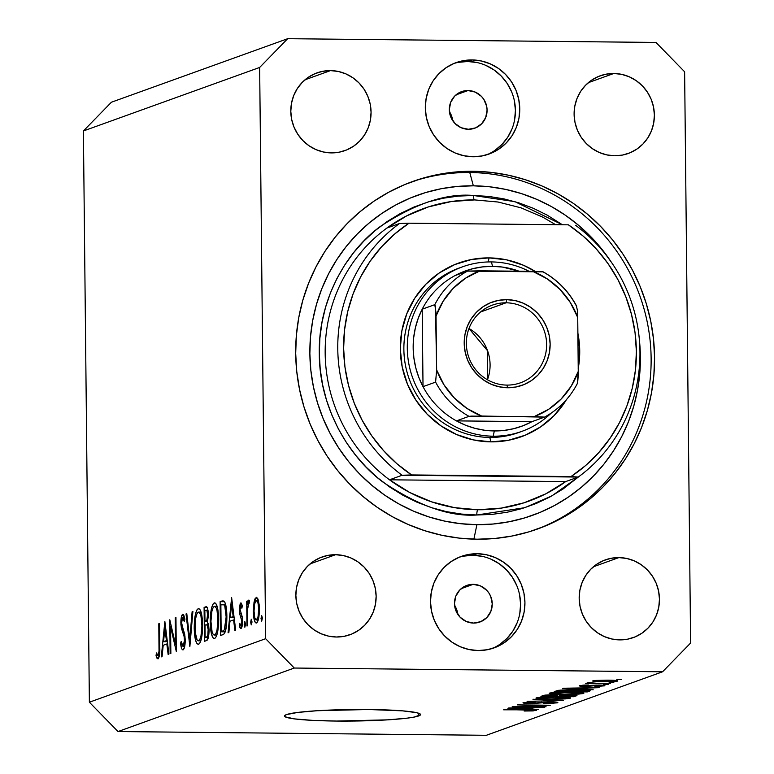 <?xml version="1.0" encoding="UTF-8"?>
<svg xmlns="http://www.w3.org/2000/svg" width="774" height="774" viewBox="0 0 774 774"><rect width="100%" height="100%" fill="white"/><g stroke="black" fill="none" stroke-linecap="round" stroke-linejoin="round"><path stroke-width="1.16" d="M418.628 715.95A68.025 5.766 -0.6 0 1 344.488 721.097A68.025 5.766 -0.6 0 1 284.503 715.998A68.025 5.766 -0.6 0 1 286.419 714.615L297.584 712.448L317.108 710.726L368.55 709.506L402.577 710.851L416.393 712.631L419.731 713.696L420.485 714.818L414.235 717.063L407.472 718.108L387.938 719.839L336.506 721.058L312.425 720.362L294.449 718.891L285.316 716.869L284.561 715.747L286.419 714.615A68.025 5.766 -0.6 0 1 360.568 709.468A68.025 5.766 -0.6 0 1 420.543 714.566A68.025 5.766 -0.6 0 1 418.628 715.95L418.608 713.222L418.628 715.95M467.989 90.548L456.002 94.873L467.989 90.548L475.236 92.096L481.409 96.353L483.789 99.314L486.682 106.328L487.078 110.102L485.724 117.503L481.689 123.743L475.613 127.874L468.396 129.277A19.437 18.818 -109.8 0 1 449.626 113.052A19.437 18.818 -109.8 0 1 461.604 91.632A19.437 18.818 -109.8 0 1 467.989 90.548A19.437 18.818 -109.8 0 1 486.769 106.773A19.437 18.818 -109.8 0 1 474.781 128.203A19.437 18.818 -109.8 0 1 468.396 129.277L461.149 127.729L454.986 123.472L450.826 117.145L449.307 109.724L450.671 102.323L454.696 96.082L460.782 91.951L467.989 90.548M473.166 584.341L461.169 588.666L473.166 584.341L480.402 585.889L486.575 590.146L488.955 593.107L490.735 596.473L492.254 603.904L490.89 611.296L486.865 617.536L480.78 621.667L473.572 623.07A19.437 18.818 -109.8 0 1 454.793 606.845A19.437 18.818 -109.8 0 1 466.78 585.425A19.437 18.818 -109.8 0 1 473.166 584.341A19.437 18.818 -109.8 0 1 491.935 600.566A19.437 18.818 -109.8 0 1 479.957 621.996A19.437 18.818 -109.8 0 1 473.572 623.07L466.325 621.522L460.153 617.265L455.992 610.938L454.473 603.517L455.838 596.115L459.862 589.875L465.948 585.744L473.166 584.341M491.993 648.583A48.588 47.04 70.2 0 0 519.567 594.684A48.588 47.04 70.2 0 0 472.856 555.297L477.21 553.729A48.588 47.04 -109.8 0 1 524.143 594.287A48.588 47.04 -109.8 0 1 494.189 647.848A48.588 47.04 -109.8 0 1 478.226 650.547L468.996 649.531L460.114 646.687L451.9 642.13L444.682 636.034L438.732 628.633L434.282 620.226L431.505 611.112L430.499 601.659L431.302 592.226L433.895 583.17L438.171 574.85L443.966 567.565L451.058 561.624L459.176 557.232L468.009 554.561L477.21 553.729L486.43 554.755L495.312 557.599L503.526 562.156L510.743 568.251L516.693 575.643L521.144 584.06L523.93 593.165L524.936 602.617L524.124 612.06L521.531 621.106L517.255 629.436L511.459 636.712L504.367 642.662L496.25 647.054L487.427 649.715L478.226 650.547A48.588 47.04 -109.8 0 1 431.282 609.989A48.588 47.04 -109.8 0 1 461.246 556.429A48.588 47.04 -109.8 0 1 477.21 553.729L472.856 555.297A48.588 47.04 70.2 0 0 459.088 557.27M486.817 154.79A48.588 47.04 70.2 0 0 514.4 100.891A48.588 47.04 70.2 0 0 467.69 61.504L472.034 59.937A48.588 47.04 -109.8 0 1 518.967 100.494A48.588 47.04 -109.8 0 1 489.013 154.055A48.588 47.04 -109.8 0 1 473.049 156.754L463.829 155.738L454.938 152.894L446.733 148.337L439.516 142.242L433.566 134.84L429.115 126.433L426.329 117.319L425.323 107.867L426.135 98.433L428.728 89.378L433.005 81.047L438.8 73.772L445.892 67.831L454.009 63.439L462.833 60.769L472.034 59.937L481.254 60.962L490.145 63.807L498.359 68.364L505.577 74.459L511.527 81.85L515.977 90.268L518.754 99.372L519.76 108.824L518.957 118.258L516.364 127.313L512.088 135.643L506.293 142.919L499.201 148.869L491.084 153.252L482.25 155.922L473.049 156.754A48.588 47.04 -109.8 0 1 426.116 116.197A48.588 47.04 -109.8 0 1 456.07 62.636A48.588 47.04 -109.8 0 1 472.034 59.937L467.69 61.504A48.588 47.04 70.2 0 0 453.912 63.478M473.204 171.286L469.77 172.515L473.204 171.286L490.803 172.35L508.247 175.176L525.372 179.732L542.013 185.983L558.015 193.868L573.215 203.301L587.466 214.195L600.643 226.453L612.611 239.95L623.254 254.559L632.464 270.136L640.166 286.525L646.271 303.592L650.74 321.142L653.508 339.031L654.562 357.066L653.885 375.09L651.485 392.921L647.393 410.394L641.636 427.325L634.283 443.57L625.392 458.963L615.049 473.359L603.372 486.614L590.446 498.601L576.417 509.215L561.411 518.348L545.573 525.904L529.058 531.815L512.02 536.024L494.634 538.501L477.055 539.207A184.638 178.755 -109.8 0 1 298.696 385.075A184.638 178.755 -109.8 0 1 412.532 181.542A184.638 178.755 -109.8 0 1 473.204 171.286A184.638 178.755 -109.8 0 1 651.553 325.409A184.638 178.755 -109.8 0 1 537.717 528.952A184.638 178.755 -109.8 0 1 477.055 539.207L459.456 538.143L442.012 535.318L424.887 530.751L408.246 524.501L392.244 516.626L377.044 507.193L362.783 496.289L349.616 484.031L337.648 470.534L327.005 455.934L317.795 440.358L310.093 423.959L303.979 406.901L299.519 389.341L296.752 371.462L295.697 353.418L296.374 335.394L298.764 317.563L302.866 300.099L308.623 283.158L315.976 266.914L324.867 251.521L335.2 237.134L346.887 223.87L359.813 211.882L373.842 201.269L388.848 192.145L404.686 184.589L421.201 178.678L438.229 174.46L455.625 171.992L473.204 171.286M330.508 70.598L305.024 79.78L330.508 70.598L338.344 71.469L345.901 73.888L352.876 77.758L359.01 82.944L364.07 89.223L367.853 96.382L370.214 104.122L371.075 112.153L370.388 120.173L368.182 127.874L364.544 134.947L359.62 141.129L353.592 146.189L346.694 149.924L339.186 152.188L331.369 152.894A41.303 39.987 -109.8 0 1 291.469 118.422A41.303 39.987 -109.8 0 1 316.934 72.891A41.303 39.987 -109.8 0 1 330.508 70.598A41.303 39.987 -109.8 0 1 370.398 105.08A41.303 39.987 -109.8 0 1 344.943 150.601A41.303 39.987 -109.8 0 1 331.369 152.894L323.532 152.023L315.976 149.614L309 145.735L302.866 140.558L297.806 134.27L294.023 127.12L291.653 119.38L290.801 111.34L291.488 103.319L293.694 95.628L297.322 88.546L302.257 82.363L308.284 77.303L315.182 73.578L322.681 71.314L330.508 70.598M335.577 554.706L310.093 563.898L335.577 554.706L343.414 555.577L350.97 557.996L357.946 561.876L364.08 567.052L369.14 573.341L372.923 580.49L375.284 588.23L376.145 596.27L375.458 604.291L373.252 611.982L369.614 619.065L364.689 625.247L358.662 630.297L351.764 634.032L344.256 636.296L336.438 637.012A41.303 39.987 -109.8 0 1 296.539 602.53A41.303 39.987 -109.8 0 1 322.003 557.009A41.303 39.987 -109.8 0 1 335.577 554.706A41.303 39.987 -109.8 0 1 375.467 589.188A41.303 39.987 -109.8 0 1 350.012 634.719A41.303 39.987 -109.8 0 1 336.438 637.012L328.602 636.141L321.046 633.722L314.07 629.842L307.936 624.666L302.876 618.378L299.093 611.228L296.723 603.488L295.871 595.448L296.558 587.427L298.764 579.736L302.392 572.663L307.326 566.471L313.354 561.421L320.252 557.686L327.75 555.422L335.577 554.706M618.89 557.59L593.406 566.771L618.89 557.59L626.727 558.46L634.283 560.879L641.259 564.749L647.393 569.925L652.453 576.214L656.236 583.364L658.597 591.113L659.458 599.144L658.771 607.164L656.565 614.866L652.927 621.938L648.002 628.12L641.975 633.18L635.077 636.915L627.569 639.179L619.751 639.885A41.303 39.987 -109.8 0 1 579.852 605.413A41.303 39.987 -109.8 0 1 605.316 559.883A41.303 39.987 -109.8 0 1 618.89 557.59A41.303 39.987 -109.8 0 1 658.78 592.062A41.303 39.987 -109.8 0 1 633.326 637.592A41.303 39.987 -109.8 0 1 619.751 639.885L611.915 639.014L604.359 636.596L597.383 632.726L591.249 627.55L586.189 621.261L582.406 614.111L580.036 606.371L579.184 598.331L579.871 590.31L582.077 582.619L585.705 575.537L590.639 569.354L596.667 564.294L603.565 560.569L611.063 558.296L618.89 557.59M613.821 73.482L588.337 82.663L613.821 73.482L621.657 74.352L629.214 76.771L636.189 80.641L642.323 85.817L647.383 92.106L651.166 99.256L653.527 106.996L654.388 115.036L653.701 123.056L651.495 130.748L647.857 137.83L642.933 144.012L636.905 149.072L630.007 152.797L622.499 155.071L614.682 155.777A41.303 39.987 -109.8 0 1 574.782 121.305A41.303 39.987 -109.8 0 1 600.247 75.775A41.303 39.987 -109.8 0 1 613.821 73.482A41.303 39.987 -109.8 0 1 653.711 107.954A41.303 39.987 -109.8 0 1 628.256 153.484A41.303 39.987 -109.8 0 1 614.682 155.777L606.845 154.906L599.289 152.488L592.313 148.618L586.179 143.432L581.119 137.153L577.336 130.003L574.966 122.253L574.115 114.223L574.801 106.202L577.007 98.501L580.635 91.429L585.57 85.246L591.597 80.186L598.495 76.452L605.994 74.188L613.821 73.482M265.637 638.705L259.648 67.454L83.398 130.97L89.378 702.221L265.637 638.705L294.275 668.039L118.016 731.556L486.324 735.3L662.573 671.784L294.275 668.039L662.573 671.784L690.601 643.03L684.622 71.779L690.601 643.03L662.573 671.784L486.324 735.3L118.016 731.556L294.275 668.039L265.637 638.705L89.378 702.221L118.016 731.556L89.378 702.221L83.398 130.97L259.648 67.454L265.637 638.705M170.58 626.814L170.861 653.42L170.145 653.682L169.787 619.79L175.514 644.5L175.234 617.836L175.95 617.575L176.308 651.456L170.58 626.814L176.308 651.456L175.95 617.575L175.234 617.836L175.514 644.5L169.787 619.79L170.145 653.682L170.861 653.42L170.58 626.814L171.528 626.824L170.58 626.814M182.703 617.758L184.309 621.541L184.938 619.219L182.741 614.256C181.551 615.001 180.923 617.875 180.855 622.876L181.58 622.876L180.855 622.876L181.358 627.869L182.577 627.888L181.358 627.869L182.712 632.01L184.086 632.019L182.712 632.01L184.212 636.886L185.083 636.896L184.212 636.886L184.541 640.117L185.257 640.117L184.541 640.117L183.032 646.425L184.686 646.435L183.032 646.425L181.213 641.404L180.555 643.368L181.551 643.378L180.555 643.368C181.087 647.732 181.919 649.908 183.061 649.899C184.425 648.98 185.15 645.642 185.257 639.904L184.628 646.716L183.283 649.783L182.277 649.647L181.571 648.293L180.555 643.368L181.213 641.404L181.958 645.003L183.032 646.425L184.502 641.578L184.125 636.46L181.503 628.498L180.893 624.26L181.135 618.233L182.558 614.363L183.709 614.866L184.938 619.219L184.309 621.541L183.186 617.913L182.277 618.165L181.619 623.709L184.705 634.399L185.257 639.904L181.571 622.47L182.703 617.758L184.638 617.758M189.862 646.571L186.021 613.946L186.786 613.666L189.736 639.411L192.126 611.741L192.9 611.47L189.862 646.571L192.9 611.47L192.126 611.741L189.736 639.411L186.786 613.666L186.021 613.946L189.862 646.571M198.618 644.297L196.983 643.62L195.58 640.262L194.206 628.149L195.561 613.743L196.964 609.893L198.599 608.616L200.214 609.922L201.259 612.689L202.633 625.837L201.54 638.028L200.224 642.42L198.618 644.297C201.182 642.372 202.517 635.928 202.624 624.957C202.275 614.043 200.795 608.625 198.183 608.693C195.638 610.715 194.313 617.197 194.206 628.149L194.932 628.159L194.206 628.149C194.564 638.908 196.035 644.287 198.618 644.297L198.173 644.365M214.64 638.521L213.005 637.853L211.602 634.486L210.228 622.383L211.583 607.967L212.985 604.117L214.621 602.84L215.849 603.556L217.281 606.913L218.655 619.181L217.562 632.252L216.246 636.644L214.64 638.521C217.204 636.596 218.539 630.152 218.655 619.181C218.307 608.267 216.817 602.849 214.205 602.917C211.66 604.939 210.335 611.421 210.228 622.383L210.954 622.383L210.228 622.383C210.586 633.132 212.057 638.511 214.64 638.521L214.195 638.598M228.069 632.803L231.62 597.509L235.673 630.065L234.89 630.346L233.593 619.916L229.965 621.222L228.862 632.522L228.069 632.803L228.862 632.522L229.965 621.222L233.593 619.916L234.89 630.346L235.673 630.065L231.62 597.509L228.069 632.803M261.718 621.116L261.022 618.532L261.66 615.475L262.357 618.058L261.718 621.116L262.357 618.058L261.66 615.475L261.022 618.532L262.347 618.552L261.022 618.532L261.651 621.125M253.311 611.354L254.24 601.263L255.004 598.824L256.523 597.315L257.994 599.057L259.126 604.504L259.348 611.692L258.593 618.561L257.074 622.586L256.184 623.06L255.304 622.557L253.901 618.3L253.311 611.354C253.572 619.142 254.627 623.031 256.484 623.002C258.322 621.686 259.29 617.072 259.377 609.167L258.477 600.653L256.213 597.373L254.027 602.278L255.052 602.288L254.027 602.278L253.311 611.354L254.036 611.354L253.311 611.354M251.347 624.86L250.65 622.277L251.279 619.21L251.985 621.793L251.347 624.86L251.985 621.793L251.279 619.21L250.65 622.277L251.976 622.286L250.65 622.277L251.269 624.86M247.69 625.74L246.974 625.992L246.713 601.234L247.428 600.972L247.467 604.62L248.86 600.024L249.489 600.643L249.122 603.42L248.319 603.807L247.641 608.867L247.69 625.74L247.641 608.867L249.489 600.643L248.86 600.024L247.467 604.62L247.428 600.972L246.713 601.234L246.974 625.992L247.69 625.74M244.874 627.192L244.178 624.608L244.816 621.541L245.513 624.125L244.874 627.192L245.513 624.125L244.816 621.541L244.178 624.608L245.503 624.618L244.178 624.608L244.807 627.192M240.82 605.974L241.865 608.209L242.33 605.916L240.791 602.927L239.379 609.96L240.114 609.97L239.379 609.96L239.389 608.693L240.211 603.594L241.227 603.072L242.175 605.287L241.865 608.209L241.13 606.1L240.53 606.332L240.095 609.573L242.165 616.578L242.591 620.835L241.604 627.869L240.472 628.556L239.408 626.553L239.688 623.389L240.54 625.498L241.256 625.169L241.875 621.222L239.795 614.188L239.379 609.96L239.688 613.676L241.875 621.222L240.762 625.595L242.243 625.605L240.878 625.576L239.688 623.389L239.243 625.856L240.946 628.604C241.991 627.878 242.543 625.286 242.591 620.835L242.272 617.101L240.095 609.573L240.82 605.974L242.32 605.974L240.966 605.974M226.869 616.665L226.356 626.63L225.282 631.797L223.754 634.196L220.474 635.541L220.116 601.659L223.018 600.817L224.847 602.23L226.182 607.077L226.869 616.665C226.811 608.983 225.95 603.884 224.286 601.379L222.989 600.817L220.116 601.659L220.474 635.541L222.951 634.651C225.534 633.625 226.84 627.627 226.869 616.665M206.619 640.543L204.452 641.317L204.094 607.435L206.116 606.768L207.432 607.948L208.051 610.667L208.254 616.501L207.442 621.89L208.603 624.686L209.077 629.997L208.37 637.418L206.619 640.543C208.138 639.837 208.951 636.325 209.077 629.997L207.442 621.89L208.293 614.353C208.022 608.441 207.142 605.955 205.661 606.864L204.094 607.435L204.452 641.317L206.619 640.543M161.311 656.865L164.862 621.57L168.906 654.127L168.132 654.407L166.826 643.978L163.198 645.284L162.095 656.584L161.311 656.865L162.095 656.584L163.198 645.284L166.826 643.978L168.132 654.407L168.906 654.127L164.862 621.57L161.311 656.865M158.012 655.433L159.463 655.452L158.012 655.433L159.018 651.234L158.796 623.757L159.521 623.496L159.579 654.543L158.012 658.926L156.948 658.171L156.038 655.713L156.435 652.956L158.012 655.433L156.435 652.956L156.038 655.713L158.012 658.926C159.463 657.271 160.044 653.082 159.754 646.377L159.521 623.496L158.796 623.757L159.038 646.3L159.754 646.309L159.038 646.3C159.27 650.818 158.931 653.866 158.012 655.433L157.49 655.133M519.78 706.498L546.096 706.759L512.204 706.73L542.816 705.462L517.303 704.891L550.362 705.23L519.78 706.498L550.362 705.23L517.303 704.891L542.816 705.462L512.204 706.73L546.096 706.759L519.78 706.498M523.359 702.55C522.16 703.063 524.395 703.373 530.093 703.479L541.336 702.792L541.326 702.182L541.336 702.792L549.588 702.134C553.284 702.212 554.629 702.424 553.633 702.773L543.58 703.692L557.425 702.84C558.77 702.289 556.409 701.95 550.324 701.834L557.851 702.579L550.333 703.614L543.58 703.692L553.129 702.908L553.7 702.415L550.788 702.153L533.654 703.46L523.011 702.869L529.242 701.863L535.695 701.766L527.123 702.628L532.841 703.179L550.324 701.834L534.621 703.121L527.258 702.579L535.695 701.766L522.982 702.811M532.947 699.251L563.472 700.499L527.162 701.341L559.138 700.634L532.947 699.251L559.138 700.634L527.162 701.341L563.472 700.499L532.947 699.251M570.196 698.235L567.497 697.335L556.448 696.919C546.889 696.803 540.175 697.122 536.285 697.896C535.831 698.709 540.571 699.145 550.498 699.212L562.65 699.038L570.196 698.235L570.186 697.732L569.77 698.361L565.272 698.893L547.479 699.174L536.372 698.419L535.918 698.158L536.74 697.761L541.887 697.19L562.485 697.045L570.573 697.974M583.509 693.436L580.819 692.536L569.761 692.12C560.212 692.004 553.487 692.324 549.608 693.088C549.153 693.91 553.894 694.346 563.82 694.413L575.962 694.239L583.509 693.436L583.509 692.933L583.083 693.562L578.584 694.094L560.802 694.375L549.685 693.62L549.23 693.359L550.062 692.962L555.21 692.391L575.798 692.246L583.886 693.175M584.921 689.112L562.737 688.521L599.153 687.641L587.718 688.105L584.921 689.112L587.718 688.105L599.153 687.641L563.54 688.231L593.223 689.779L584.921 689.112L584.902 687.873L584.921 689.112M616.81 679.533L621.532 679.582L616.81 679.533M592.845 680.849C592.516 681.43 595.922 681.749 603.062 681.788L617.739 681.101C618.039 680.51 614.556 680.201 607.28 680.172L617.691 680.723L613.917 681.594L593.271 681.314L592.845 680.849L595.699 680.433L607.28 680.172L592.574 681.033M609.109 682.31L613.83 682.358L609.109 682.31M587.118 682.92L590.398 683.316L590.398 682.697L590.398 683.316L585.734 683.577L610.599 683.519L585.734 683.577L590.398 683.316L587.031 682.987L589.188 682.649L598.138 683.394L587.031 682.978M603.488 684.332L608.209 684.38L603.488 684.332M579.658 685.6C578.594 686.006 580.268 686.257 584.67 686.335L596.193 685.058L601.214 685.793L594.877 686.48L604.591 685.841C605.626 685.406 603.701 685.135 598.805 685.058L604.891 685.571L599.037 686.422L594.877 686.48L600.914 685.87L599.357 685.377L587.785 686.306L579.339 685.861L583.993 685.067L588.424 684.99L583.122 685.629L585.618 686.035L598.805 685.058L579.329 685.822M589.662 691.066C590.475 690.263 585.928 689.847 576.001 689.798L589.585 690.447L589.962 690.93L587.292 691.917L554.242 691.579L558.383 690.311L566.471 689.837L576.001 689.798L558.383 690.311L554.242 691.579L587.292 691.917L590.156 690.718M576.446 695.826C577.936 695.265 575.508 694.946 569.161 694.859L576.882 695.391L573.979 696.716L540.929 696.377L544.635 695.187L550.362 694.8L569.161 694.859L553.913 694.781L543.406 695.487L540.929 696.377L573.979 696.716L576.959 695.497M530.084 708.878L507.899 708.278L544.325 707.397L532.889 707.862L530.084 708.878L532.889 707.862L544.325 707.397L508.711 707.987L538.394 709.535L530.084 708.878L530.074 707.639L530.084 708.878M536.179 710.493C536.43 709.99 533.354 709.739 526.939 709.729L503.671 709.806L530.683 709.787L532.357 710.445L524.153 711.016L532.599 710.919L536.179 710.164L533.276 710.89L524.153 711.016L531.583 710.174L504.513 709.506L536.44 710.319M287.676 38.7L655.984 42.444L287.676 38.7L259.648 67.454L287.676 38.7L111.427 102.216L287.676 38.7M684.622 71.779L655.984 42.444L684.622 71.779M111.427 102.216L83.398 130.97L111.427 102.216M494.847 150.437L501.939 144.486L507.734 137.211L512.011 128.881M514.604 119.825L515.416 110.392L514.41 100.939M511.624 91.835L507.173 83.418L501.223 76.026L494.006 69.931L485.791 65.374M476.91 62.53L467.69 61.504L458.489 62.336M482.076 556.322L472.856 555.297L463.655 556.129M500.023 644.229L507.115 638.279L512.91 631.004L517.187 622.673M519.78 613.627L520.583 604.184L519.577 594.732M516.8 585.628L512.34 577.211L506.399 569.819L499.182 563.724L490.968 559.167M457.802 614.353A19.437 18.818 70.2 0 0 454.59 605.432L456.399 608.848L457.802 614.353M452.635 120.56A19.437 18.818 70.2 0 0 449.423 111.64L451.232 115.055L452.635 120.56M596.115 680.394L596.522 681.149L600.972 681.439L603.875 681.488L596.261 680.897L596.251 680.385L596.261 680.897L606.681 680.162L614.333 681.062L603.875 681.488L614.333 681.062M601.417 685.116L601.214 685.793M583.112 685.116L583.122 685.629L583.112 685.116M581.332 688.976L566.578 688.183L583.577 687.902L581.332 688.976L583.577 688.163L566.578 688.405L581.332 688.976M587.282 690.176L587.292 691.917L587.282 690.176M586.17 690.098L586.179 690.747L564.894 690.205L558.934 691.317L584.264 691.579L558.934 691.317L558.925 690.244L558.934 691.317L560.347 690.814L560.337 690.108L560.347 690.814L562.127 689.992L582.88 690.292C586.005 690.466 586.944 690.718 585.695 691.066L584.264 691.579L585.695 691.066M553.178 692.536L553.981 693.63L564.701 694.114C556.951 694.085 553.207 693.756 553.478 693.127L553.468 692.517L553.478 693.127L561.005 692.159L568.832 692.42C576.311 692.469 579.919 692.788 579.639 693.398L564.701 694.114L579.639 693.398M573.96 695.004L573.979 696.716L573.96 695.004M557.464 695.391L549.908 695.139L545.622 696.116L555.49 696.223L545.622 696.116L545.612 695.062L545.622 696.116L546.986 695.633L546.976 694.946L546.986 695.633L553.623 694.771L557.464 695.391L557.464 694.888L555.49 696.223L556.961 695.691M572.992 695.487L564.401 695.207L559.36 696.261L570.951 696.377L559.36 696.261L559.341 695.052L559.36 696.261L560.889 695.71L560.889 695.071L560.889 695.71L568.358 694.849L572.992 695.487L572.983 694.946L570.951 696.377L572.596 695.778M539.865 697.335L540.668 698.429L551.388 698.912C543.629 698.883 539.884 698.554 540.155 697.925L540.146 697.316L540.155 697.925L547.692 696.958L555.509 697.219C562.998 697.268 566.597 697.587 566.326 698.206L551.388 698.912L566.326 698.206M553.932 701.931L553.633 702.773M527.249 701.97L527.258 702.579L527.249 701.97M526.949 701.999L527.258 702.579M526.494 708.732L511.74 707.939L528.748 707.659L526.494 708.732L528.748 707.92L511.749 708.171L526.494 708.732M532.599 710.919L532.58 709.845L532.599 710.919M532.464 709.845L532.357 710.445M614.459 680.365L614.469 680.965L596.261 680.897M579.91 692.459L579.919 693.214L567.864 692.411L553.478 693.127M566.587 697.258L566.597 698.013L554.552 697.21L540.155 697.925M652.356 102.052L652.53 103.242M256.813 597.383L256.213 597.373L256.813 597.383M256.242 600.411L254.636 603.923L254.036 611.112L254.772 617.787L256.446 619.964C255.033 619.974 254.23 617.023 254.036 611.112C254.104 605.084 254.839 601.524 256.242 600.411L256.242 600.411C257.655 600.508 258.468 603.517 258.661 609.448L259.377 609.457L258.661 609.448C258.593 615.456 257.848 618.968 256.446 619.964L258.245 620.032M247.438 601.243L246.713 601.234L247.438 601.243M248.106 604.629L247.467 604.62L248.106 604.629M249.489 600.643L248.86 600.024M242.194 625.885L239.243 625.856L242.194 625.885M240.878 625.576L242.243 625.586M242.591 621.222L241.875 621.222L242.591 621.222M242.504 618.939L241.652 618.929L242.504 618.939M242.194 616.714L240.733 616.694L242.194 616.714M241.024 613.695L239.688 613.676L241.024 613.695M234.416 619.926L233.593 619.916L234.416 619.926M231.629 604.136L233.177 616.578L234 616.588L230.313 617.604L234.125 617.642L230.313 617.604L231.629 604.136L232.452 604.146L231.629 604.136L230.313 617.604L233.177 616.578L231.629 604.136M224.537 601.708L220.116 601.659L224.537 601.708M223.976 601.098L221.732 601.079L223.976 601.098M221.151 631.807L220.871 604.871L223.909 604.736C225.331 606.448 226.085 610.502 226.153 616.917L226.879 616.917L226.153 616.917L224.354 629.794L225.824 629.804L224.354 629.794L222.07 631.478L225.369 631.516L221.151 631.807L225.253 631.855L221.151 631.807L223.802 630.491L224.779 628.894L226.153 616.917L224.828 606.255L223.609 604.533L220.871 604.871L221.151 631.807M215.085 602.927L214.205 602.917L215.085 602.927M214.272 606.381L212.966 607.958L211.863 611.45L210.944 621.387L212.086 631.884L213.247 634.525L214.572 635.057C212.473 635.125 211.263 630.81 210.954 622.102C211.06 613.172 212.173 607.938 214.272 606.381L214.272 606.381C216.401 606.332 217.62 610.686 217.929 619.432L218.655 619.442L217.929 619.432C217.813 628.42 216.701 633.635 214.572 635.057L216.826 635.144M207.209 607.464L204.094 607.435L207.209 607.464M206.658 606.874L205.661 606.864L206.658 606.874M206.213 606.768L205.661 606.864M205.826 610.299L204.849 610.647L204.965 621.512L207.548 621.532L204.965 621.512L207.596 621.358L205.449 621.338L206.871 619.897L207.577 614.672L208.293 614.672L207.577 614.672L206.977 610.802L205.826 610.299C206.774 609.593 207.364 611.054 207.577 614.672C207.355 619.297 206.648 621.512 205.449 621.338L204.965 621.512L204.849 610.647L207.993 610.241M205.004 624.986L208.603 624.695L206.977 624.676L208.351 630.259L209.077 630.268L208.351 630.259C208.129 635.048 207.393 637.37 206.155 637.215L208.419 637.234L205.129 637.582L208.322 637.621L205.129 637.582L205.004 624.986L205.129 637.582L206.91 636.779L207.809 635.135L208.235 628.12L207.238 624.899L205.004 624.986M208.583 624.599L206.977 624.676M199.063 608.703L198.183 608.693L199.063 608.703M198.25 612.157L198.25 612.157C200.379 612.108 201.598 616.452 201.908 625.208L202.633 625.218L201.908 625.208C201.791 634.196 200.679 639.401 198.55 640.824L200.824 640.853L198.55 640.824C196.451 640.901 195.242 636.586 194.922 627.878C195.038 618.948 196.151 613.705 198.25 612.157L196.944 613.734L195.532 618.823L195.116 632.039L197.225 640.301L200.805 640.92M186.824 613.956L186.021 613.946L186.824 613.956M190.481 639.421L189.736 639.411L190.481 639.421M192.871 611.75L192.126 611.741L192.871 611.75M183.032 646.425L184.686 646.454M176.23 644.51L175.514 644.5L176.23 644.51M175.95 617.836L175.234 617.836L175.95 617.836M167.648 643.978L166.826 643.978L167.648 643.978M164.872 628.198L166.42 640.63L167.232 640.64L163.556 641.665L167.368 641.704L163.556 641.665L164.872 628.198L165.684 628.207L164.872 628.198L163.556 641.665L166.42 640.63L164.872 628.198M159.521 623.757L158.796 623.757L159.521 623.757M159.415 655.742L156.038 655.713L159.415 655.742M256.446 619.964L258.061 616.607L258.661 609.448L258.071 603.401L256.475 600.382L258.419 600.401M214.572 635.057L215.898 633.558L217.01 630.123L217.939 620.158L217.039 610.512L216.227 608.035L214.611 606.323L217.117 606.342M198.55 640.824L199.876 639.334L200.988 635.899L201.917 625.924L201.008 616.288L200.205 613.811L198.589 612.099L201.095 612.118M460.936 267.417A87.462 84.676 70.2 0 0 405.131 363.499A87.462 84.676 70.2 0 0 489.778 437.436L490.968 441.867A92.319 89.378 -109.8 0 1 400.293 348.968A92.319 89.378 -109.8 0 1 489.042 257.897L488.201 261.951L489.042 257.897L506.564 259.841L523.447 265.25L535.182 271.384A92.319 89.378 -109.8 0 0 489.042 257.897L471.56 259.493L454.783 264.553L439.361 272.893L425.884 284.193L414.874 298.019L406.756 313.838L401.832 331.04L400.293 348.968L402.199 366.934L407.492 384.243L415.948 400.226L427.248 414.274L440.967 425.855L456.563 434.514L473.446 439.922L490.968 441.867L489.778 437.436A87.462 84.676 -109.8 0 1 405.295 364.428A87.462 84.676 -109.8 0 1 459.214 268.017L462.649 266.778A87.462 84.676 -109.8 0 1 491.384 261.922L492.583 266.343A82.605 79.974 -109.8 0 1 519.073 271.21L502.394 267.059L492.583 266.343L482.783 266.866L473.137 268.607L463.8 271.548L454.909 275.641A82.605 79.974 -109.8 0 1 492.583 266.343L491.384 261.922A87.462 84.676 -109.8 0 1 529.116 271.306A87.462 84.676 70.2 0 0 491.384 261.922A87.462 84.676 70.2 0 0 407.298 348.194A87.462 84.676 70.2 0 0 493.212 436.197A87.462 84.676 70.2 0 0 551.262 413.055A87.462 84.676 -109.8 0 1 521.947 431.341A87.462 84.676 -109.8 0 1 493.212 436.197L489.778 437.436A87.462 84.676 70.2 0 0 520.225 431.94M555.626 224.692L542.826 217.175L520.989 207.829L498.088 202.024L474.656 199.915A155.487 150.533 70.2 0 0 418.715 210.402A155.487 150.533 70.2 0 0 386.865 228.069A155.487 150.533 70.2 0 0 389.506 479.803A155.487 150.533 70.2 0 0 477.897 509.747A4.857 1.142 -89.4 0 0 476.803 515C449.742 516.858 418.463 505.886 382.975 482.096C349.258 457.241 319.256 407.888 319.304 353.66C318.124 299.422 347.091 250.66 380.295 226.492C415.299 203.417 446.346 193.084 473.456 195.483A4.857 1.142 -89.4 0 0 474.539 199.934M611.557 262.502L601.756 249.054L590.736 236.621L578.604 225.331L565.475 215.298L551.465 206.6L536.73 199.344L521.405 193.587L505.635 189.388L489.565 186.786L473.349 185.808A170.057 164.639 -109.8 0 0 309.861 353.563A170.057 164.639 -109.8 0 0 476.9 524.685L473.891 539.149L476.9 524.685L493.096 524.027L509.108 521.753L524.801 517.874L540.01 512.427L554.6 505.47L568.426 497.063L581.342 487.291L593.242 476.242L604.01 464.032L613.53 450.778L621.716 436.594L628.498 421.637L633.79 406.04L637.563 389.951L639.769 373.523L640.398 356.92L639.421 340.289A170.057 164.639 -109.8 0 1 476.9 524.685L460.694 523.698L444.624 521.096L428.854 516.897L413.519 511.14L398.784 503.884L384.784 495.196L371.655 485.153L359.523 473.872L348.503 461.439L338.702 447.982L330.217 433.634L323.126 418.531L317.495 402.819L313.383 386.652L310.829 370.175L309.861 353.563L310.48 336.961L312.696 320.542L316.46 304.453L321.761 288.847L328.544 273.89L336.729 259.716L346.249 246.451L357.017 234.241L368.917 223.202L381.834 213.43L395.659 205.023L410.249 198.057L425.458 192.61L441.151 188.73L457.163 186.457L473.349 185.808L469.77 172.515A184.638 178.755 70.2 0 0 410.82 182.171A184.638 178.755 -109.8 0 1 469.77 172.515A184.638 178.755 -109.8 0 1 647.954 325.719A184.638 178.755 -109.8 0 1 536.005 529.561A184.638 178.755 70.2 0 0 647.954 325.728A184.638 178.755 70.2 0 0 469.77 172.515L473.349 185.808A170.057 164.639 -109.8 0 1 611.199 261.97M474.656 199.915L451.252 201.55L428.467 206.89L406.824 215.801L386.865 228.069L399.461 223.531L408.972 223.202L568.406 224.828A150.63 145.831 -109.8 0 1 571.038 476.561L578.265 477.055L565.678 481.592L389.506 479.803L402.093 475.265A155.487 150.533 -109.8 0 1 399.461 223.531L386.865 228.069A155.487 150.533 70.2 0 0 389.506 479.803L409.727 492.487L431.553 501.833L454.464 507.638L477.897 509.747A155.487 150.533 70.2 0 0 533.828 499.269A155.487 150.533 70.2 0 0 565.678 481.592L389.506 479.803L402.093 475.265L411.613 474.936L571.038 476.561L585.541 465.6L598.554 452.848L609.902 438.51L619.394 422.807L626.892 405.973L632.271 388.267L635.454 369.972L636.383 351.367L635.057 332.743L631.497 314.379L625.74 296.568L617.894 279.578L608.074 263.673L596.425 249.102L583.132 236.08L568.406 224.828L408.972 223.202L394.479 234.164L381.456 246.916L370.117 261.254L360.616 276.957L353.128 293.791L347.749 311.496L344.565 329.792L343.627 348.397L344.952 367.021L348.523 385.384L354.269 403.196L362.116 420.185L371.946 436.091L383.594 450.662L396.878 463.684L411.613 474.936A150.63 145.831 -109.8 0 1 408.972 223.202L399.461 223.531A155.487 150.533 70.2 0 0 402.093 475.265L578.265 477.055A155.487 150.533 70.2 0 0 575.633 225.321A155.487 150.533 -109.8 0 1 578.265 477.055L565.678 481.592L545.718 493.87L524.085 502.781L501.291 508.112L477.897 509.747A4.857 1.142 90.6 0 0 476.803 515L492.071 514.391L507.173 512.243L521.966 508.576L536.305 503.448L550.062 496.879L563.095 488.955L578.962 476.542L551.852 495.902L524.791 507.696L476.803 515L461.517 514.071L446.366 511.624L431.495 507.657L417.041 502.229L403.148 495.389L389.951 487.194L377.567 477.732L366.131 467.09L355.74 455.364L346.5 442.68L338.49 429.154L331.804 414.912L326.502 400.1L322.623 384.862L320.223 369.324L319.304 353.66L319.894 338.006L321.974 322.526L325.535 307.355L330.527 292.64L336.913 278.534L344.633 265.172L353.612 252.672L363.761 241.159L374.984 230.749L387.164 221.528L400.197 213.605L413.955 207.045L428.293 201.908L443.086 198.25L458.189 196.103L473.456 195.483L514.836 201.627L562.408 224.76L547.112 215.095L533.218 208.254L518.764 202.827L503.884 198.87L488.733 196.412L473.456 195.483A4.857 1.142 90.6 0 0 474.452 199.915M577.81 332.83L579.726 350.796L578.188 368.724M566.5 399.558L554.126 415.57L540.649 426.871L525.227 435.211L508.45 440.271L490.968 441.867A92.319 89.378 -109.8 0 0 566.5 399.558M521.947 431.341L518.512 432.579A87.462 84.676 -109.8 0 1 489.778 437.436L493.212 436.197A87.462 84.676 -109.8 0 1 408.72 363.19A87.462 84.676 -109.8 0 1 462.649 266.778M577.888 333.197A92.319 89.378 -109.8 0 1 578.255 368.356M506.061 302.798A41.303 39.987 70.2 0 0 466.354 343.54A41.303 39.987 70.2 0 0 506.922 385.094L507.638 387.755A44.215 42.812 -109.8 0 1 464.207 343.259A44.215 42.812 -109.8 0 1 506.718 299.644L506.061 302.798L480.577 311.98L506.061 302.798A41.303 39.987 -109.8 0 1 545.951 337.271A41.303 39.987 -109.8 0 1 520.486 382.801A41.303 39.987 -109.8 0 1 506.922 385.094A41.303 39.987 -109.8 0 1 467.022 350.612A41.303 39.987 -109.8 0 1 492.487 305.091A41.303 39.987 -109.8 0 1 506.061 302.798L506.718 299.644L515.107 300.573L523.195 303.166L530.664 307.307L537.233 312.851L542.651 319.585L546.696 327.238L549.23 335.529L550.14 344.13L549.405 352.721L547.054 360.955L543.154 368.53L537.882 375.158L531.428 380.566L524.046 384.562L516.006 386.99L507.638 387.755L499.249 386.816L491.161 384.233L483.682 380.082L477.123 374.539L471.705 367.805L467.651 360.152L465.126 351.86L464.207 343.259L464.942 334.678L467.303 326.435L471.192 318.859L476.465 312.232L482.918 306.823L490.31 302.827L498.34 300.399L506.718 299.644A44.215 42.812 -109.8 0 1 550.14 344.13A44.215 42.812 -109.8 0 1 507.638 387.755L506.922 385.094A41.303 39.987 70.2 0 0 546.628 344.353A41.303 39.987 70.2 0 0 506.061 302.798M494.305 430.944L493.212 436.197L494.305 430.944L504.106 430.431L513.743 428.68L523.079 425.739L531.98 421.646A82.605 79.974 -109.8 0 1 494.305 430.944A82.605 79.974 -109.8 0 1 456.428 420.882L465.406 425.158L474.81 428.293L484.485 430.228L494.305 430.944M577.269 383.556L578.284 371.365A77.739 75.262 -109.8 0 1 534.224 416.576L544.567 417.109L531.98 421.646L456.428 420.882A82.605 79.974 -109.8 0 1 423.02 386.652L422.207 309.194L418.221 318.317L415.357 327.895L413.664 337.783L413.171 347.826L413.877 357.888L415.773 367.814L418.84 377.451L423.02 386.652A82.605 79.974 -109.8 0 1 422.207 309.194A82.605 79.974 -109.8 0 1 454.909 275.641A82.605 79.974 70.2 0 0 422.207 309.194L434.794 304.656L435.462 306.281L436.633 369.933L435.607 382.114L423.02 386.652L422.207 309.194L434.794 304.656A82.605 79.974 -109.8 0 1 467.496 271.103L454.909 275.641L467.496 271.103A82.605 79.974 70.2 0 0 434.794 304.656L435.994 312.619L436.633 369.933L444.024 384.872L454.328 397.923L467.061 408.478L481.641 416.044L544.567 417.109L531.98 421.646L456.428 420.882L469.015 416.344L471.472 416.122L534.224 416.576L548.65 409.301L561.169 399.007L571.202 386.168L578.284 371.365L577.723 317.466L577.472 310.761L576.456 306.098A82.605 79.974 -109.8 0 0 543.048 271.877L467.496 271.103L480.122 270.813L465.696 278.089L453.177 288.383L443.144 301.221L436.062 316.024A77.739 75.262 -109.8 0 1 480.122 270.813L532.706 271.345A77.739 75.262 -109.8 0 1 577.723 317.466L570.322 302.518L560.028 289.466L547.286 278.911L532.706 271.345L542.855 271.732M577.636 382.84L578.284 374.8L577.723 317.466L577.472 310.761L576.456 306.098M423.02 386.652A82.605 79.974 70.2 0 0 456.428 420.882L469.015 416.344A82.605 79.974 -109.8 0 1 435.607 382.114L423.02 386.652M469.015 416.344L481.641 416.044A77.739 75.262 -109.8 0 1 436.633 369.933L435.607 382.114A82.605 79.974 70.2 0 0 469.015 416.344M468.986 328.495L487.562 350.757L487.456 379.763A41.303 39.987 70.2 0 0 468.986 328.495M582.87 685.783L582.861 685.135M557.474 695.42L557.464 694.888M573.021 695.545L573.012 694.955M222.883 604.378L225.64 604.407M157.906 655.452L159.463 655.462M577.462 383.333C569.857 397.991 558.905 409.252 544.606 417.089M543.077 271.8C557.609 279.927 568.832 291.44 576.736 306.32"/></g></svg>
